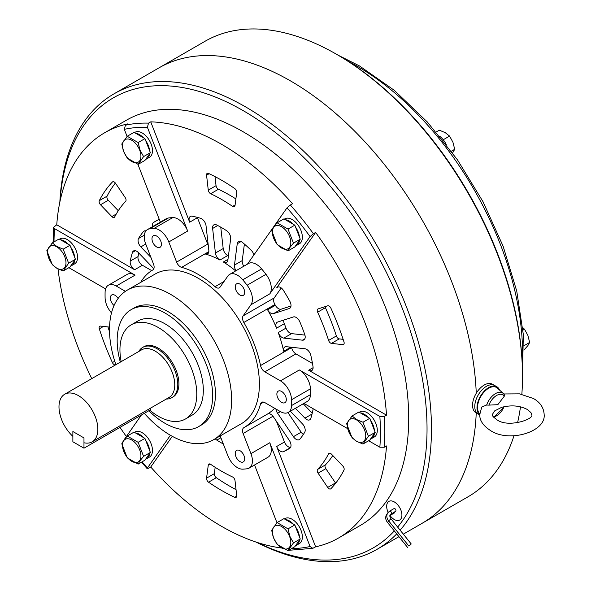 <?xml version="1.0" encoding="UTF-8"?>
<svg xmlns="http://www.w3.org/2000/svg" width="591" height="591" viewBox="0 0 591 591"><rect width="100%" height="100%" fill="white"/><g stroke="black" fill="none" stroke-linecap="round" stroke-linejoin="round"><path stroke-width="0.89" d="M138.796 351.468A29.048 16.77 60 0 1 142.726 347.39A29.048 16.77 60 0 1 157.25 348.83A29.048 16.77 60 0 1 176.221 374.428A29.048 16.77 60 0 1 171.774 397.699A29.048 16.77 60 0 1 166.278 399.058M142.726 347.39L143.835 346.747A29.048 16.77 60 0 1 158.358 348.188A29.048 16.77 60 0 1 177.337 373.785A29.048 16.77 60 0 1 172.882 397.056L171.774 397.699M78.418 395.623A27.474 15.861 60 0 1 96.37 419.832A27.474 15.861 60 0 1 92.159 441.854A27.474 15.861 60 0 1 83.974 442.762L83.974 437.924L72.87 431.519L72.87 436.35A27.474 15.861 60 0 1 64.685 394.256A27.474 15.861 60 0 1 78.418 395.623M239.961 284.145A6.671 3.856 -120 0 0 236.622 283.82A6.671 3.856 -120 0 0 235.602 289.169A6.671 3.856 -120 0 0 239.961 295.049A6.671 3.856 -120 0 0 243.3 295.374A6.671 3.856 -120 0 0 244.319 290.026A6.671 3.856 -120 0 0 239.961 284.145M156.689 236.075A6.671 3.856 -120 0 0 153.357 235.743A6.671 3.856 -120 0 0 152.33 241.091A6.671 3.856 -120 0 0 156.689 246.972A6.671 3.856 -120 0 0 160.028 247.304A6.671 3.856 -120 0 0 161.055 241.955A6.671 3.856 -120 0 0 156.689 236.075M118.148 298.425A6.671 3.856 -120 0 0 115.06 295.308A6.671 3.856 -120 0 0 111.721 294.975A6.671 3.856 -120 0 0 110.532 299.681A6.671 3.856 -120 0 0 114.063 305.503M239.961 450.682A6.671 3.856 -120 0 0 236.622 450.357A6.671 3.856 -120 0 0 235.602 455.705A6.671 3.856 -120 0 0 239.961 461.578A6.671 3.856 -120 0 0 243.3 461.911A6.671 3.856 -120 0 0 244.319 456.562A6.671 3.856 -120 0 0 239.961 450.682M235.691 270.914A91.066 52.577 -120 0 0 223.346 262.02A6.279 3.627 -120 0 0 223.464 262.094A6.279 3.627 -120 0 0 226.604 262.404A6.279 3.627 -120 0 0 227.86 260.217L230.66 238.867A6.279 3.627 -120 0 0 226.493 230.623A131.889 76.143 -120 0 0 216.794 225.023A6.279 3.627 -120 0 0 213.883 224.839A6.279 3.627 -120 0 0 212.627 228.458L215.42 253.037A6.279 3.627 -120 0 0 219.815 259.988A6.279 3.627 -120 0 0 219.933 260.055A91.066 52.577 -120 0 0 205.535 254.078A6.279 3.627 -120 0 0 207.567 253.908A6.279 3.627 -120 0 0 208.822 250.296L206.03 225.718A6.279 3.627 -120 0 0 200.63 218.315A131.889 76.143 -120 0 0 192.105 216.173A6.279 3.627 -120 0 0 190.376 216.409A6.279 3.627 -120 0 0 189.667 222.194L150.735 121.849A233.947 135.073 -120 0 1 221.64 144.352A233.947 135.073 -120 0 1 292.545 203.725L290.329 205.003A233.947 135.073 60 0 1 313.4 233.711L315.624 232.433A233.947 135.073 -120 0 1 386.529 415.178L384.305 416.463A233.947 135.073 60 0 1 384.305 447.232L386.529 445.946A233.947 135.073 -120 0 1 338.613 537.973A233.947 135.073 -120 0 1 315.624 546.823L312.816 548.337L310.068 546.52L269.799 442.74A15.698 9.064 60 0 1 268.041 457.19L249.166 468.087A15.698 9.064 -120 0 1 247.119 468.774A131.889 76.143 60 0 1 242.753 469.158A15.698 9.064 60 0 1 237.464 467.658A15.698 9.064 60 0 1 227.853 455.698L220.184 435.929M221.64 490.486A189.984 109.69 -120 0 0 234.73 497.312A3.14 1.81 -120 0 0 236.082 497.349A3.14 1.81 -120 0 0 236.71 495.546L235.011 480.586A3.14 1.81 -120 0 0 232.61 476.996A166.433 96.089 -120 0 1 221.64 471.256A166.433 96.089 -120 0 1 210.677 464.334A3.14 1.81 -120 0 0 208.896 464.053A3.14 1.81 -120 0 0 208.268 465.147L206.569 478.141A3.14 1.81 -120 0 0 208.549 482.197A189.984 109.69 -120 0 0 221.64 490.486M215.168 467.318L214.341 473.65A3.14 1.81 -120 0 0 216.321 477.705A189.984 109.69 -120 0 0 229.411 486.001A189.984 109.69 -120 0 0 236.045 489.643M215.235 438.781A6.279 3.627 -120 0 0 216.794 440.11A131.889 76.143 -120 0 0 221.64 443.058A131.889 76.143 -120 0 0 223.317 444.004M386.529 415.178L308.665 370.225A6.279 3.627 -120 0 0 311.804 370.535A6.279 3.627 -120 0 0 313.016 366.583A131.889 76.143 -120 0 0 310.836 355.413A6.279 3.627 -120 0 0 304.926 348.742L286.303 346.681A6.279 3.627 -120 0 0 284.825 346.954A6.279 3.627 -120 0 0 283.687 351.298A91.066 52.577 -120 0 0 278.243 332.585A6.279 3.627 -120 0 0 282.143 337.52A6.279 3.627 -120 0 0 283.806 338.111L302.429 340.172A6.279 3.627 -120 0 0 303.907 339.899A6.279 3.627 -120 0 0 304.72 334.41A131.889 76.143 -120 0 0 299.873 321.918A6.279 3.627 -120 0 0 293.417 316.939L277.585 322.073A6.279 3.627 -120 0 0 277.179 322.258A6.279 3.627 -120 0 0 276.536 328.19A91.066 52.577 -120 0 0 267.583 309.795A6.279 3.627 -120 0 0 270.752 313.156A6.279 3.627 -120 0 0 273.485 313.644L289.309 308.509A6.279 3.627 -120 0 0 289.716 308.325A6.279 3.627 -120 0 0 289.826 301.262A131.889 76.143 -120 0 0 283.481 290.462A6.279 3.627 -120 0 0 277.393 287.167A6.279 3.627 -120 0 0 276.691 287.817L315.624 232.433M283.68 320.1A6.279 3.627 -120 0 0 284.308 323.705A91.066 52.577 -120 0 1 286.014 328.101A6.279 3.627 -120 0 0 289.915 333.036A6.279 3.627 -120 0 0 291.577 333.62L283.806 338.111M330.62 343.098A3.14 1.81 -120 0 0 331.448 343.386L342.78 344.642A3.14 1.81 -120 0 0 343.519 344.509A3.14 1.81 -120 0 0 343.969 341.894A189.984 109.69 -120 0 0 330.886 308.155A3.14 1.81 -120 0 0 327.71 305.798L318.076 308.923A3.14 1.81 -120 0 0 317.877 309.012A3.14 1.81 -120 0 0 317.633 312.174A166.433 96.089 -120 0 1 328.596 340.438A3.14 1.81 -120 0 0 330.62 343.098M325.065 306.655A3.14 1.81 -120 0 0 325.405 307.682A166.433 96.089 -120 0 1 336.368 335.947A3.14 1.81 -120 0 0 338.392 338.606A3.14 1.81 -120 0 0 339.219 338.902L331.448 343.386M281.227 287.935L274.202 297.93A6.279 3.627 -120 0 0 274.911 304.528A91.066 52.577 -120 0 1 275.354 305.303A6.279 3.627 -120 0 0 278.524 308.672A6.279 3.627 -120 0 0 281.257 309.159L273.485 313.644M109.549 327.096L100.5 326.092A3.14 1.81 -120 0 0 99.761 326.232A3.14 1.81 -120 0 0 99.31 328.84A189.984 109.69 -120 0 0 112.401 362.579A3.14 1.81 -120 0 0 114.203 364.691A3.14 1.81 -120 0 0 115.393 364.979M112.667 217.259A3.14 1.81 -120 0 0 114.233 217.414A3.14 1.81 -120 0 0 114.684 216.934A166.433 96.089 -120 0 1 125.647 201.332A3.14 1.81 -120 0 0 125.203 197.571L115.57 183.321A3.14 1.81 -120 0 0 112.637 181.829A3.14 1.81 -120 0 0 112.401 182.013A189.984 109.69 -120 0 0 99.31 200.637A3.14 1.81 -120 0 0 100.5 204.759L111.832 216.594A3.14 1.81 -120 0 0 112.667 217.259M220.761 227.18L223.191 248.545A6.279 3.627 -120 0 0 227.587 255.504A6.279 3.627 -120 0 0 227.705 255.563L219.933 260.055M210.47 193.626A3.14 1.81 -120 0 0 210.677 193.737A166.433 96.089 -120 0 1 232.61 206.399A3.14 1.81 -120 0 0 232.817 206.532A3.14 1.81 -120 0 0 234.383 206.687A3.14 1.81 -120 0 0 235.011 205.594L236.71 192.592A3.14 1.81 -120 0 0 234.73 188.544A189.984 109.69 -120 0 0 208.549 173.429A3.14 1.81 -120 0 0 207.197 173.385A3.14 1.81 -120 0 0 206.569 175.195L208.268 190.154A3.14 1.81 -120 0 0 210.47 193.626M215.013 176.606L216.04 185.663A3.14 1.81 -120 0 0 218.242 189.142A3.14 1.81 -120 0 0 218.448 189.253L210.677 193.737M149.53 228.887A15.698 9.064 -120 0 0 147.491 229.567L166.367 218.67A15.698 9.064 60 0 1 168.405 217.99L149.53 228.887A131.889 76.143 60 0 1 153.896 228.495A15.698 9.064 60 0 1 168.797 241.963L176.613 262.094A6.279 3.627 -120 0 0 180.462 266.881A6.279 3.627 -120 0 0 181.614 267.368A91.066 52.577 -120 0 1 215.043 286.672A6.279 3.627 -120 0 0 216.195 287.514A6.279 3.627 -120 0 0 219.335 287.824A6.279 3.627 -120 0 0 220.037 287.167L227.853 276.056A15.698 9.064 -120 0 1 229.618 274.416A15.698 9.064 -120 0 1 242.753 279.802A131.889 76.143 60 0 1 247.119 285.231A15.698 9.064 60 0 1 250.931 304.764L243.115 315.875A6.279 3.627 -120 0 0 243.824 322.479A91.066 52.577 -120 0 1 260.535 365.556A6.279 3.627 -120 0 0 264.827 371.842L280.452 380.863A15.698 9.064 -120 0 1 291.555 399.738A131.889 76.143 60 0 1 291.555 405.559A15.698 9.064 60 0 1 288.305 412.407A15.698 9.064 60 0 1 280.452 411.632L264.827 402.604A6.279 3.627 -120 0 0 261.687 402.294A6.279 3.627 -120 0 0 260.535 403.934A91.066 52.577 -120 0 1 243.861 427.692A91.066 52.577 -120 0 1 243.824 427.714L243.824 427.714A6.279 3.627 -120 0 0 243.115 433.498L250.931 453.637A15.698 9.064 -120 0 1 249.166 468.087M281.597 391.456A6.671 3.856 -120 0 0 278.258 391.124A6.671 3.856 -120 0 0 277.231 396.472A6.671 3.856 -120 0 0 281.597 402.353A6.671 3.856 -120 0 0 284.928 402.678A6.671 3.856 -120 0 0 285.955 397.337A6.671 3.856 -120 0 0 281.597 391.456M329.076 488.75A3.14 1.81 -120 0 0 330.65 488.905A3.14 1.81 -120 0 0 330.886 488.72A189.984 109.69 -120 0 0 343.969 470.096A3.14 1.81 -120 0 0 342.78 465.974L331.448 454.139A3.14 1.81 -120 0 0 329.047 453.319A3.14 1.81 -120 0 0 328.596 453.807A166.433 96.089 -120 0 1 317.633 469.402A3.14 1.81 -120 0 0 318.076 473.162L327.71 487.412A3.14 1.81 -120 0 0 329.076 488.75M315.624 546.823L276.691 446.486A6.279 3.627 -120 0 0 280.54 451.265A6.279 3.627 -120 0 0 283.481 451.679A131.889 76.143 -120 0 0 287.588 449.588A131.889 76.143 -120 0 0 289.826 448.2A6.279 3.627 -120 0 0 289.309 440.369L273.485 416.95A6.279 3.627 -120 0 0 267.612 413.973A6.279 3.627 -120 0 0 267.583 413.995A91.066 52.577 -120 0 0 274.593 408.248M276.448 421.331L284.463 441.994A6.279 3.627 -120 0 0 288.312 446.781A6.279 3.627 -120 0 0 290.573 447.372M303.338 434.474A6.279 3.627 -120 0 1 301.188 432.191L293.417 436.675A6.279 3.627 -120 0 0 296.15 439.342A6.279 3.627 -120 0 0 299.29 439.652A6.279 3.627 -120 0 0 299.873 439.157A131.889 76.143 -120 0 0 304.72 432.257A6.279 3.627 -120 0 0 302.429 423.85L290.344 411.233M312.033 414.055L304.926 418.155A6.279 3.627 -120 0 0 306.589 419.492A6.279 3.627 -120 0 0 309.728 419.802A6.279 3.627 -120 0 0 310.836 418.31A131.889 76.143 -120 0 0 313.016 409.659A6.279 3.627 -120 0 0 313.104 408.684M172.299 436.335L150.735 467.008A233.947 135.073 -120 0 0 221.64 526.382A233.947 135.073 -120 0 0 281.804 548.042M127.087 136.44L124.332 129.348L125.44 125.196L127.656 123.911A233.947 135.073 -120 0 0 104.666 132.761L126.319 120.261A233.947 135.073 60 0 1 243.293 131.852A233.947 135.073 60 0 1 396.125 338.008A233.947 135.073 60 0 1 360.266 525.473L338.613 537.973M115.895 364.691A86.352 49.858 60 0 1 127.39 290.063A86.352 49.858 60 0 1 170.57 294.34A86.352 49.858 60 0 1 226.988 370.439A86.352 49.858 60 0 1 213.75 439.638A86.352 49.858 60 0 1 170.57 435.36A86.352 49.858 60 0 1 144.307 413.345M127.39 290.063L155.145 274.039A86.352 49.858 60 0 1 198.325 278.317A86.352 49.858 60 0 1 254.743 354.415A86.352 49.858 60 0 1 241.505 423.614L213.75 439.638M120.335 362.128A67.514 38.976 60 0 1 131.15 309.654L133.928 308.051A67.514 38.976 60 0 1 167.681 311.391A67.514 38.976 60 0 1 211.792 370.889A67.514 38.976 60 0 1 201.442 424.988L198.665 426.591A67.514 38.976 60 0 1 164.911 423.245A67.514 38.976 60 0 1 148.821 410.738M131.15 309.654A67.514 38.976 60 0 1 164.911 312.994A67.514 38.976 60 0 1 209.015 372.493A67.514 38.976 60 0 1 198.665 426.591M121.185 361.64A54.328 31.367 60 0 1 131.195 324.858A54.328 31.367 60 0 1 158.358 327.547A54.328 31.367 60 0 1 193.848 375.418A54.328 31.367 60 0 1 185.522 418.953A54.328 31.367 60 0 1 158.358 416.263A54.328 31.367 60 0 1 149.782 410.191M131.195 324.858L137.747 321.076A54.328 31.367 60 0 1 164.911 323.765A54.328 31.367 60 0 1 200.401 371.636A54.328 31.367 60 0 1 192.068 415.17L185.522 418.953M59.846 202.144A262.995 151.843 60 0 1 114.019 93.829A262.995 151.843 60 0 1 245.509 106.853A262.995 151.843 60 0 1 409.519 315.062A262.995 151.843 60 0 1 400.129 530.164M396.709 533.895A262.995 151.843 60 0 1 377.006 549.349A262.995 151.843 60 0 1 256.125 542.095M290.476 80.893A262.995 151.843 60 0 1 476.25 393.266A262.995 151.843 -120 0 0 290.476 80.893A262.995 151.843 -120 0 0 158.979 67.869A262.995 151.843 60 0 1 290.476 80.893M513.993 435.73A262.995 151.843 -120 0 1 468.042 496.787L421.974 523.382A262.995 151.843 -120 0 0 476.235 412.939A262.995 151.843 60 0 1 421.967 523.39L403.328 534.146M60.068 201.095A259.855 150.025 60 0 1 243.293 110.702A259.855 150.025 60 0 1 404.658 314.552A259.855 150.025 60 0 1 397.647 527.083M394.315 530.91A259.855 150.025 60 0 1 257.137 542.427M147.491 229.567A15.698 9.064 -120 0 0 145.726 244.024L153.534 264.155A6.279 3.627 -120 0 1 152.833 269.939L152.825 269.939A6.279 3.627 -120 0 0 152.833 269.939L152.796 269.961A91.066 52.577 -120 0 0 140.695 282.387M111.5 312.883A15.698 9.064 -120 0 1 105.102 297.916A131.889 76.143 60 0 1 105.102 292.094A15.698 9.064 60 0 1 108.345 285.254A15.698 9.064 60 0 1 116.198 286.029L125.388 291.333M229.618 274.416L248.493 263.52A15.698 9.064 60 0 1 261.628 268.905A131.889 76.143 60 0 1 265.994 274.335L247.119 285.231M168.405 217.99A131.889 76.143 60 0 1 172.771 217.599L153.896 228.495M312.816 548.337L288.607 550.31M276.965 522.732L254.558 464.977M313.4 233.711L310.068 236.577L269.799 293.867A15.698 9.064 -120 0 0 265.994 274.335M124.066 439.837L141.375 415.045M138.811 253.051A131.889 76.143 -120 0 0 138.035 256.59A6.279 3.627 -120 0 0 142.387 265.256L151.695 270.626M104.666 132.761A233.947 135.073 -120 0 0 56.751 224.787L134.615 269.74A6.279 3.627 -120 0 1 130.264 261.074A131.889 76.143 -120 0 1 132.45 252.423A6.279 3.627 -120 0 1 133.551 250.931A6.279 3.627 -120 0 1 138.36 252.579L153.837 268.735M56.751 224.787L53.618 227.269L54.542 228.636L135.073 275.133A15.698 9.064 -120 0 0 127.22 274.357L108.345 285.254M197.313 217.362A6.279 3.627 -120 0 0 197.438 217.702L207.7 244.149A6.279 3.627 -120 0 0 208.261 245.368M150.735 121.849L148.518 123.135L147.41 127.287L187.672 231.066A15.698 9.064 -120 0 0 172.771 217.599M58.007 268.905A233.947 135.073 -120 0 0 91.738 378.639M119.995 427.382A233.947 135.073 -120 0 0 126.319 436.453M159.238 219.313A131.889 76.143 -120 0 0 155.699 221.145A131.889 76.143 -120 0 0 153.461 222.534A6.279 3.627 -120 0 0 152.412 226.73M145.955 230.896A6.279 3.627 -120 0 0 143.997 231.081A6.279 3.627 -120 0 0 143.406 231.583A131.889 76.143 -120 0 0 138.56 238.476A6.279 3.627 -120 0 0 140.85 246.89L150.904 257.38M253.923 254.92A6.279 3.627 -120 0 0 251.175 250.274A131.889 76.143 -120 0 0 242.65 242.576A6.279 3.627 -120 0 0 238.513 241.556A6.279 3.627 -120 0 0 237.25 243.743L234.457 265.093A6.279 3.627 -120 0 0 236.053 270.708M290.329 205.003L286.99 207.869L247.459 264.118M288.305 412.407L307.18 401.511A15.698 9.064 -120 0 0 310.423 394.662A131.889 76.143 60 0 0 310.423 388.841A15.698 9.064 60 0 0 299.327 369.966L379.858 416.456A230.808 133.256 60 0 1 379.858 447.224L368.644 440.753M347.626 428.615L303.929 403.387M137.888 164.276L160.338 222.15M68.881 267.686L105.604 288.888M384.305 416.463L379.858 416.456M384.305 447.232L379.858 447.224M150.735 467.008L148.518 468.294L147.41 467.991L170.407 435.272M141.522 462.162L147.181 468.685L147.41 467.991A230.808 133.256 60 0 1 142.062 461.844M304.926 418.155L295.456 408.278M293.417 436.675L277.585 413.257A6.279 3.627 -120 0 1 275.931 409.016M312.247 413.198L303.227 403.786M301.188 432.191L287.943 412.599M335.681 483.202A3.14 1.81 -120 0 1 335.481 482.928L325.848 468.678L318.076 473.162M332.777 455.528A166.433 96.089 -120 0 1 325.405 464.918A3.14 1.81 -120 0 0 325.848 468.678M312.484 363.458L295.914 353.891L264.827 371.842M291.555 347.264A91.066 52.577 -120 0 1 291.622 347.611A6.279 3.627 -120 0 0 295.914 353.891M228.422 255.962A91.066 52.577 -120 0 0 227.705 255.563M235.883 198.931A166.433 96.089 -120 0 0 218.448 189.253M244.393 244.068L242.229 260.609A6.279 3.627 -120 0 0 243.824 266.216M115.378 183.047A189.984 109.69 -120 0 0 107.082 196.153A3.14 1.81 -120 0 0 108.271 200.275L118.281 210.721M160.065 221.433A6.279 3.627 -120 0 0 160.183 222.238M107.917 326.912A189.984 109.69 -120 0 0 109.534 331.677M290.994 305.998L281.257 309.159M343.142 339.337L339.219 338.902M304.934 335.104L291.577 333.62M370.527 439.017A14.443 8.34 -120 0 0 371.532 438.574A14.443 8.34 -120 0 0 374.435 433.454M374.435 430.374A14.443 8.34 -120 0 0 370.527 420.304M368.215 417.423A14.443 8.34 -120 0 0 364.307 414.276A14.443 8.34 -120 0 0 360.399 412.917M371.532 438.574L374.302 436.978A14.443 8.34 -120 0 0 376.519 425.402A14.443 8.34 -120 0 0 367.085 412.673A14.443 8.34 -120 0 0 359.86 411.957L359.298 412.282M356.536 441.196A13.032 7.52 -120 0 0 365.748 435.877A13.032 7.52 -120 0 0 356.536 419.913A13.032 7.52 -120 0 0 347.316 425.232A13.032 7.52 -120 0 0 356.536 441.196M362.955 444.033L356.661 441.381L352.059 437.746L346.607 423.703L352.059 415.953L358.855 412.023L369.752 418.317L362.955 422.24L368.4 436.284L362.955 444.033L369.752 440.11L375.204 432.361L369.752 418.317M352.059 415.953L356.661 419.58L362.955 422.24M368.4 436.284L375.204 432.361M295.581 545.633A14.443 8.34 -120 0 0 296.586 545.19A14.443 8.34 -120 0 0 299.489 540.071M299.489 536.99A14.443 8.34 -120 0 0 298.211 531.893A14.443 8.34 -120 0 0 295.581 526.913M296.586 545.19L299.364 543.587A14.443 8.34 -120 0 0 300.989 530.29A14.443 8.34 -120 0 0 284.921 518.573L284.36 518.898M293.276 524.04A14.443 8.34 -120 0 0 285.46 519.533M145.704 459.096A14.443 8.34 -120 0 0 146.708 458.66A14.443 8.34 -120 0 0 148.326 457.153A14.443 8.34 -120 0 0 149.612 453.533M146.708 458.66L149.479 457.057A14.443 8.34 -120 0 0 151.104 455.55A14.443 8.34 -120 0 0 148.474 438.781A14.443 8.34 -120 0 0 135.036 432.036L134.475 432.361M149.612 450.453A14.443 8.34 -120 0 0 145.704 440.384M143.391 437.51A14.443 8.34 -120 0 0 135.575 432.996M68.453 244.356A14.443 8.34 -120 0 0 64.545 241.209A14.443 8.34 -120 0 0 60.637 239.85M70.765 265.95A14.443 8.34 -120 0 0 71.762 265.514L74.54 263.911A14.443 8.34 -120 0 0 76.756 252.335A14.443 8.34 -120 0 0 67.315 239.606A14.443 8.34 -120 0 0 60.097 238.89L59.536 239.215M71.762 265.514A14.443 8.34 -120 0 0 74.673 260.387M74.673 257.307A14.443 8.34 -120 0 0 70.765 247.237M149.612 150.69A14.443 8.34 -120 0 0 148.326 145.593A14.443 8.34 -120 0 0 145.704 140.621M143.391 137.747A14.443 8.34 -120 0 0 135.575 133.234M145.704 159.334A14.443 8.34 -120 0 0 146.708 158.898L149.479 157.295A14.443 8.34 -120 0 0 151.104 143.99A14.443 8.34 -120 0 0 135.036 132.273L134.475 132.598M146.708 158.898A14.443 8.34 -120 0 0 149.612 153.771M295.581 245.863A14.443 8.34 -120 0 0 296.586 245.428A14.443 8.34 -120 0 0 298.211 243.92A14.443 8.34 -120 0 0 299.489 240.308M299.489 237.227A14.443 8.34 -120 0 0 295.581 227.151M293.276 224.277A14.443 8.34 -120 0 0 285.46 219.763M296.586 245.428L299.364 243.824A14.443 8.34 -120 0 0 300.989 242.317A14.443 8.34 -120 0 0 298.359 225.548A14.443 8.34 -120 0 0 284.921 218.803L284.36 219.128M273.611 537.884A13.032 7.52 -120 0 0 286.199 549.046A13.032 7.52 -120 0 0 289.575 536.458A13.032 7.52 -120 0 0 276.987 525.296A13.032 7.52 -120 0 0 273.611 537.884M277.12 544.363L273.552 537.825L271.668 530.319L277.12 522.57L283.916 518.639L294.813 524.934L288.016 528.856L289.893 536.369L293.461 542.9L288.016 550.649L277.12 544.363M277.12 522.57L288.016 528.856M288.016 550.649L294.813 546.727L300.265 538.977L294.813 524.934M293.461 542.9L300.265 538.977M123.733 440.709A13.032 7.52 -120 0 0 127.102 457.19A13.032 7.52 -120 0 0 139.69 460.566A13.032 7.52 -120 0 0 136.322 444.085A13.032 7.52 -120 0 0 123.733 440.709M143.583 456.37L140.015 460.729L138.131 464.12L127.235 457.826L121.783 443.782L123.667 440.398L127.235 436.032L134.039 432.11L144.935 438.396L138.131 442.327L143.583 456.37L150.38 452.44L144.935 438.396M127.235 436.032L138.131 442.327M138.131 464.12L144.935 460.19L150.38 452.44M56.773 246.846A13.032 7.52 -120 0 0 47.553 252.165A13.032 7.52 -120 0 0 56.773 268.129A13.032 7.52 -120 0 0 65.985 262.81A13.032 7.52 -120 0 0 56.773 246.846M52.296 242.886L56.899 246.513L63.193 249.173L69.989 245.25L59.093 238.956L52.296 242.886L46.844 250.636L52.296 264.679L56.899 268.314L63.193 270.966L69.989 267.043L75.441 259.294L69.989 245.25M63.193 249.173L68.637 263.217L75.441 259.294M68.637 263.217L63.193 270.966M139.69 150.158A13.032 7.52 -120 0 0 127.102 138.996A13.032 7.52 -120 0 0 123.733 151.584A13.032 7.52 -120 0 0 136.322 162.747A13.032 7.52 -120 0 0 139.69 150.158M138.131 142.557L140.015 150.07L143.583 156.6L150.38 152.677L144.935 138.634L134.039 132.34L127.235 136.27L138.131 142.557L144.935 138.634M143.583 156.6L138.131 164.357L127.235 158.063L123.667 151.525L121.783 144.019L127.235 136.27M138.131 164.357L144.935 160.427L150.38 152.677M289.575 247.334A13.032 7.52 -120 0 0 286.199 230.852A13.032 7.52 -120 0 0 273.611 227.476A13.032 7.52 -120 0 0 276.987 243.957A13.032 7.52 -120 0 0 289.575 247.334M293.461 243.137L289.893 247.496L288.016 250.887L294.813 246.964L300.265 239.207L294.813 225.164L283.916 218.877L277.12 222.8L288.016 229.094L293.461 243.137L300.265 239.207M288.016 250.887L277.12 244.593L271.668 230.556L273.552 227.166L277.12 222.8M288.016 229.094L294.813 225.164M409.445 545.752L411.225 543.971L409.445 545.752M391.028 513.911A1.574 0.909 -120 0 0 391.19 513.852A1.574 0.909 -120 0 0 391.368 513.69A1.574 0.909 -120 0 0 390.407 511.208A1.574 0.909 -120 0 0 389.624 511.134L387.829 512.759C386.27 515.374 386.521 518.063 388.59 520.826L391.035 518.854C389.676 516.807 389.469 515.374 390.4 514.569A1.574 0.909 -120 0 1 390.259 515.271A1.574 0.909 -120 0 1 390.082 515.433L390.008 515.478A1.574 0.909 -120 0 0 390.082 515.433L394.522 512.87A1.574 0.909 -120 0 0 394.803 511.769M390.4 514.569L395.63 511.289A1.574 0.909 -120 0 0 395.874 510.033A1.574 0.909 -120 0 0 394.847 508.644A1.574 0.909 -120 0 0 394.064 508.57L389.624 511.134A1.574 0.909 -120 0 0 389.447 511.296M394.293 519.519A10.778 6.22 -120 0 0 399.679 520.05A10.778 6.22 -120 0 0 401.333 511.414A10.778 6.22 -120 0 0 394.293 501.922A10.778 6.22 -120 0 0 388.9 501.39A10.778 6.22 -120 0 0 388.139 512.36A10.778 6.22 -120 0 1 388.9 501.39L388.9 501.39A10.778 6.22 -120 0 1 394.293 501.922A10.778 6.22 -120 0 1 401.333 511.414A10.778 6.22 -120 0 1 399.679 520.05L399.679 520.05A10.778 6.22 -120 0 1 394.293 519.519A10.778 6.22 -120 0 1 390.001 515.515A10.778 6.22 -120 0 0 394.293 519.519M83.974 437.924L72.87 431.519L72.87 441.773L83.974 448.185L83.974 437.924M83.974 448.185L150.587 409.726L150.587 408.115M499.602 390.126A16.489 9.515 120 0 0 496.898 386.795L494.674 385.509A16.489 9.515 120 0 0 486.43 386.329A16.489 9.515 120 0 0 475.659 400.853A16.489 9.515 120 0 0 478.185 414.062L475.969 412.784A16.489 9.515 120 0 1 473.443 399.575A16.489 9.515 120 0 1 484.214 385.044A16.489 9.515 120 0 1 492.458 384.231L494.674 385.509A16.489 9.515 120 0 0 486.43 386.329A16.489 9.515 120 0 0 475.659 400.853A16.489 9.515 120 0 0 478.185 414.062L479.789 414.985M496.898 386.795A16.489 9.515 120 0 0 488.654 387.607A16.489 9.515 120 0 0 478.067 401.54A16.489 9.515 120 0 0 479.789 414.926M504.271 396.243A12.455 7.188 120 0 0 496.58 395.475A12.455 7.188 120 0 0 488.897 405.123L497.821 404.672L504.271 396.243L504.544 395.024L503.318 393.503A13.992 8.082 120 0 0 486.652 405.02L481.746 407.029L479.781 414.527C479.515 420.349 483.091 425.69 490.508 430.543C508.903 442.984 546.069 431.962 544.156 414.527C543.742 407.664 540.167 402.323 533.429 398.511L519.474 393.85L503.768 393.961M488.897 405.123L486.652 405.02M504.352 394.803A13.992 8.082 120 0 0 503.318 393.503L497.423 388.139A15.698 9.064 120 0 0 485.056 391.02A15.698 9.064 120 0 0 477.55 407.48A15.698 9.064 120 0 0 479.796 413.907M494.556 410.952L501.67 407.317C511.237 404.887 519.725 405.581 527.142 409.393C530.91 412.311 532.395 414.025 531.597 414.527C535.254 418.82 508.216 428.401 496.787 419.669C493.064 416.81 491.586 415.104 492.34 414.527L494.556 410.952M439.615 136.203A14.443 8.34 60 0 1 443.184 139.683A14.443 8.34 60 0 1 443.309 139.838A14.443 8.34 60 0 1 446.257 144.551M521.838 394.271A262.995 151.843 -120 0 0 522.518 376.393L522.518 375.108A261.421 150.934 -120 0 0 337.66 54.933L336.552 54.291A262.995 151.843 -120 0 0 205.055 41.267L114.019 93.829M517.553 422.794A262.995 151.843 -120 0 0 520.486 406.837M522.518 376.393A262.995 151.843 -120 0 0 336.552 54.291L337.66 54.933M522.976 330.125L524.52 329.239L527.874 335.385L529.647 342.455L527.874 345.639L523.892 350.108M523.84 345.801L529.647 342.455M522.74 327.584L524.52 329.239M436.121 132.015L439.32 130.168L445.245 132.665L449.574 136.085L452.935 142.239L454.708 149.301L452.588 152.98M443.265 139.727L449.574 136.085M451.317 151.259L454.708 149.301M92.159 441.854L169.063 397.447A27.474 15.861 -120 0 0 173.274 375.433A27.474 15.861 -120 0 0 155.322 351.224A27.474 15.861 -120 0 0 141.589 349.857L64.685 394.256M236.725 496.159L234.73 497.312M208.83 251.655L181.614 267.368M290.351 447.712L283.481 451.679M261.628 268.905L242.753 279.802M269.799 293.867L250.931 304.764M274.202 297.93L243.115 315.875M278.317 286.879L276.691 287.817M135.073 275.133L116.198 286.029M142.387 265.256L134.615 269.74M187.672 231.066L168.797 241.963M207.7 244.149L176.613 262.094M197.438 217.702L189.667 222.194M286.99 207.869A230.808 133.256 60 0 1 310.068 236.577M124.332 129.348A230.808 133.256 60 0 1 147.41 127.287M54.003 241.896A230.808 133.256 60 0 1 54.542 228.636M125.44 125.196A233.947 135.073 60 0 1 148.518 123.135M310.423 394.662L291.555 405.559M310.423 388.841L291.555 399.738M310.068 546.52A230.808 133.256 60 0 1 291.533 548.618M269.799 442.74L250.931 453.637M284.463 441.994L276.691 446.486M272.976 416.256L243.115 433.498M243.861 427.692L267.723 413.914L243.891 427.677M263.682 402.116L260.535 403.934M280.43 411.617L277.585 413.257M335.481 482.928L327.71 487.412M325.405 464.918L317.633 469.402M329.689 453.171L328.596 453.807M299.327 369.966L280.452 380.863M313.104 367.661L308.665 370.225M291.622 347.611L260.535 365.556M274.911 304.528L243.824 322.479M290.816 347.183L283.687 351.298M286.014 328.101L278.243 332.585M284.308 323.705L276.536 328.19M275.354 305.303L267.583 309.795M224.041 281.471L215.043 286.672M227.978 259.353L223.346 262.02M208.726 252.239L205.535 254.078M235.092 204.959L232.61 206.399M216.04 185.663L208.268 190.154M209.148 173.702L206.569 175.195M242.229 260.609L234.457 265.093M241.032 241.564L237.25 243.743M223.191 248.545L215.42 253.037M217.724 225.511L212.627 228.458M145.741 244.068L140.85 246.89M144.33 235.152L138.56 238.476M144.714 230.83L143.406 231.583M138.035 256.59L130.264 261.074M135.398 250.717L132.45 252.423M116.257 214.038L111.832 216.594M108.271 200.275L100.5 204.759M107.082 196.153L99.31 200.637M112.911 181.718L112.401 182.013M158.019 219.904L153.461 222.534M114.75 361.219L112.401 362.579M103.499 326.424L99.31 328.84M290.078 308.066L289.309 308.509M344.006 343.932L342.78 344.642M336.368 335.947L328.596 340.438M325.405 307.682L317.633 312.174M304.882 338.754L302.429 340.172M220.886 437.746L216.794 440.11M214.341 473.65L206.569 478.141M210.16 464.053L208.268 465.147M216.321 477.705L208.549 482.197M388.723 520.989L387.474 522.407L407.664 547.525M493.426 416.965A12.455 7.188 120 0 0 504.064 406.689M522.245 363.421A233.947 135.073 -120 0 0 357.09 66.148A233.947 135.073 -120 0 0 347.648 61.013M377.006 549.349L398.947 536.68M53.618 227.269L53.079 242.436M387.341 513.601L386.721 514.34C385.155 516.955 385.406 519.644 387.474 522.407M388.59 520.826L408.78 545.944M391.035 518.854L411.225 543.971M504.293 406.645L493.877 417.468M522.51 374.613L523.323 334.572L516.756 291.156L503.126 246.233L483.054 201.782L457.427 159.762L427.382 122.034L394.241 90.283L359.446 65.919L338.096 55.185"/></g></svg>
